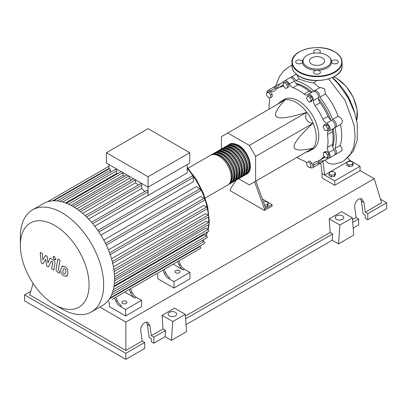 <?xml version="1.0" encoding="UTF-8"?>
<svg xmlns="http://www.w3.org/2000/svg" width="407" height="407" viewBox="0 0 407 407"><rect width="100%" height="100%" fill="white"/><g stroke="black" fill="none" stroke-linecap="round" stroke-linejoin="round"><path stroke-width="0.61" d="M332.702 146.942A41.305 23.845 -120 0 0 334.076 137.52A41.305 23.845 -120 0 0 333.17 128.683M330.698 119.836A41.305 23.845 -120 0 0 318.493 98.698M283.628 83.257A4.477 2.584 60 0 1 284.544 80.871A4.477 2.584 60 0 1 289.275 83.944A5.372 3.103 -120 0 0 292.989 87.698L298.056 84.778A41.662 24.054 60 0 1 309.147 91.183A5.372 3.103 60 0 0 312.062 92.135A41.305 23.845 -120 0 0 296.021 83.41M305.738 152.315L308.542 151.384A28.648 16.539 -120 0 0 310.327 150.58A28.648 16.539 -120 0 0 316.259 137.469A28.648 16.539 -120 0 0 303.759 108.638A28.648 16.539 -120 0 0 281.685 100.967A28.648 16.539 -120 0 0 280.092 102.111L277.884 104.075M281.685 100.967L284.213 99.501A28.648 16.539 60 0 1 306.288 107.178A28.648 16.539 60 0 1 318.793 136.004A28.648 16.539 60 0 1 312.861 149.12L310.327 150.58M238.609 178.734L249.293 184.905L255.621 181.247L255.621 156.4L249.293 145.436L306.41 112.459C304.497 118.437 306.603 122.09 312.739 123.423C300.168 135.175 293.956 142.903 294.108 146.606C293.956 150.483 300.168 151.038 312.739 148.27L306.41 151.928M263.41 201.862L265.969 201.465L268.31 202.813L267.455 204.66L264.586 205.103M267.455 204.66L267.455 206.354L268.31 204.512L268.31 202.813M267.455 206.354L265.171 206.71M254.594 181.843L264.484 209.025L272.079 204.64L262.383 199.043M264.484 209.025L264.484 210.485L272.079 206.1L272.079 204.64M264.484 210.485L230.301 190.751L230.301 189.291L235.974 180.245M265.751 208.292L255.861 181.11M255.621 156.4L312.739 123.423M255.621 181.247L312.739 148.27M249.293 145.436L227.767 133.008L221.439 136.666L221.439 148.998M227.767 133.008L284.89 100.03C276.205 109.539 273.58 115.196 277.014 117.002C280.143 118.986 289.942 117.47 306.41 112.459M327.716 128.576L327.111 130.835L324.852 130.23L323.199 127.366L323.804 125.107L326.063 125.712L327.716 128.576L329.182 127.727L328.576 129.986L327.111 130.835M326.063 125.712L327.528 124.863L325.269 124.257L323.804 125.107M327.528 124.863L329.182 127.727M309.997 97.507L311.167 100.519L309.997 102.182L307.656 100.834L306.486 97.817L307.656 96.154L309.997 97.507L311.467 96.657L312.637 99.674L311.167 100.519M312.637 99.674L311.467 101.338L309.997 102.182M311.467 96.657L309.127 95.309L307.656 96.154M284.707 82.636L286.966 84.636L287.571 87.597L285.918 88.553L283.659 86.549L283.053 83.588L286.172 81.787L288.431 83.791L286.966 84.636M288.431 83.791L289.036 86.747L287.571 87.597M289.036 86.747L287.383 87.703M266.656 92.674L268.681 92.491L270.706 95.014L270.706 97.716L268.681 97.894L266.656 95.375L266.656 92.674L268.127 91.824L270.151 91.646L268.681 92.491M270.151 91.646L272.176 94.165L270.706 95.014M272.176 94.165L272.176 96.866L270.706 97.716M309.432 167.684L307.173 165.68L306.568 162.724L308.221 161.767L310.48 163.772L311.085 166.728L309.432 167.684M310.48 163.772L311.95 162.922L309.691 160.918L308.221 161.767M311.95 162.922L312.556 165.883M327.482 157.646L325.458 157.824L323.428 155.306L323.428 152.605L325.458 152.427L327.482 154.945L327.482 157.646L328.948 156.797L328.948 154.095L327.482 154.945M325.458 152.427L326.923 151.577L324.898 151.76L323.428 152.605M326.923 151.577L328.948 154.095M306.583 162.8A5.372 3.103 -120 0 0 304.085 160.923A41.662 24.054 60 0 1 296.973 157.377M292.989 87.698A41.662 24.054 60 0 1 304.085 94.109A5.372 3.103 -120 0 0 307.483 94.862A5.372 3.103 -120 0 0 307.799 94.638A4.477 2.584 60 0 1 308.058 94.444A4.477 2.584 60 0 1 311.686 95.843A4.477 2.584 60 0 1 313.436 100.59A5.372 3.103 -120 0 0 315.074 105.708A41.662 24.054 60 0 1 322.919 119.292A5.372 3.103 -120 0 0 326.531 123.27A4.477 2.584 60 0 1 329.767 127.162A4.477 2.584 60 0 1 329.161 130.998A4.477 2.584 60 0 1 328.866 131.13A5.372 3.103 -120 0 0 328.515 131.288A5.372 3.103 -120 0 0 327.472 134.61L332.534 131.685A5.372 3.103 60 0 1 333.165 128.688M327.472 134.61A41.662 24.054 60 0 1 327.472 147.42A5.372 3.103 -120 0 0 328.866 152.513A4.477 2.584 60 0 1 329.161 158.155A4.477 2.584 60 0 1 326.597 157.723M332.534 131.685A41.662 24.054 60 0 1 332.534 144.5L327.472 147.42M328.866 152.513L333.933 149.593A5.372 3.103 60 0 1 332.534 144.5M315.074 105.708L320.136 102.783A5.372 3.103 60 0 1 318.498 97.665L313.436 100.59M320.136 102.783A41.662 24.054 60 0 1 327.981 116.371L322.919 119.292M326.531 123.27L331.598 120.345A5.372 3.103 60 0 1 327.981 116.371M298.056 84.778A5.372 3.103 60 0 1 294.342 81.018L289.275 83.944M276.938 88.711A5.372 3.103 60 0 1 275.605 88.024L270.543 90.944A5.372 3.103 -120 0 0 273.697 91.519A5.372 3.103 -120 0 0 274.155 91.143A41.662 24.054 60 0 1 277.706 88.233A41.662 24.054 60 0 1 282 86.61A5.372 3.103 -120 0 0 282.555 86.401A5.372 3.103 -120 0 0 283.414 85.368M277.706 88.233L282.768 85.307A41.662 24.054 60 0 1 283.338 84.997M269.119 109.137A41.662 24.054 60 0 1 269.607 101.201A5.372 3.103 -120 0 0 269.134 97.853M324.694 156.878A5.372 3.103 -120 0 0 323.377 157.107A5.372 3.103 -120 0 0 322.919 157.484A41.662 24.054 60 0 1 319.368 160.394A41.662 24.054 60 0 1 315.074 162.011A5.372 3.103 -120 0 0 314.519 162.22A5.372 3.103 -120 0 0 313.436 165.237A4.477 2.584 60 0 1 312.535 167.755A4.477 2.584 60 0 1 310.007 167.353M324.928 157.168A41.662 24.054 60 0 1 324.43 157.468L319.368 160.394M313.436 165.237L318.498 162.317A5.372 3.103 60 0 1 318.569 160.821M266.987 92.486A4.477 2.584 60 0 1 267.913 90.471L272.975 87.546A4.477 2.584 60 0 1 275.605 88.024M284.544 80.871L289.606 77.946A4.477 2.584 60 0 1 294.342 81.018M308.058 94.444L313.12 91.524A4.477 2.584 60 0 1 316.748 92.918A4.477 2.584 60 0 1 318.498 97.665M331.598 120.345A4.477 2.584 60 0 1 334.834 124.237A4.477 2.584 60 0 1 334.228 128.078L329.161 130.998M333.933 149.593A4.477 2.584 60 0 1 334.228 155.23L329.161 158.155M318.498 162.317A4.477 2.584 60 0 1 317.597 164.83L312.535 167.755M267.913 90.471A4.477 2.584 60 0 1 270.543 90.944M228.82 144.77A17.186 9.926 60 0 1 229.431 144.363A17.186 9.926 60 0 1 238.024 145.218A17.186 9.926 60 0 1 249.252 160.363A17.186 9.926 60 0 1 246.617 174.135A17.186 9.926 60 0 1 245.96 174.461M205.214 198.036L227.625 185.099A17.186 9.926 -120 0 0 230.26 171.327A17.186 9.926 -120 0 0 219.032 156.181A17.186 9.926 -120 0 0 210.439 155.326L188.029 168.264M231.72 144.302A16.473 9.509 60 0 1 238.024 145.803A16.473 9.509 60 0 1 248.245 158.71A16.473 9.509 60 0 1 247.817 172.181M211.096 155.001A17.186 9.926 60 0 1 211.706 154.599A17.186 9.926 60 0 1 220.299 155.449A17.186 9.926 60 0 1 231.527 170.594A17.186 9.926 60 0 1 228.892 184.366A17.186 9.926 60 0 1 228.235 184.692M228.892 184.366L230.159 183.638A17.186 9.926 -120 0 0 232.794 169.861A17.186 9.926 -120 0 0 221.566 154.716A17.186 9.926 -120 0 0 212.973 153.866L211.706 154.599M213.629 153.541A17.186 9.926 60 0 1 214.24 153.134A17.186 9.926 60 0 1 222.833 153.988A17.186 9.926 60 0 1 234.061 169.134A17.186 9.926 60 0 1 231.425 182.906A17.186 9.926 60 0 1 230.769 183.231M231.425 182.906L232.692 182.173A17.186 9.926 -120 0 0 235.327 168.401A17.186 9.926 -120 0 0 224.099 153.256A17.186 9.926 -120 0 0 215.501 152.406L214.24 153.134M216.158 152.081A17.186 9.926 60 0 1 216.768 151.674A17.186 9.926 60 0 1 225.366 152.523A17.186 9.926 60 0 1 236.594 167.669A17.186 9.926 60 0 1 233.959 181.446A17.186 9.926 60 0 1 233.303 181.766M233.959 181.446L235.226 180.713A17.186 9.926 -120 0 0 237.856 166.941A17.186 9.926 -120 0 0 226.628 151.796A17.186 9.926 -120 0 0 218.035 150.941L216.768 151.674M218.691 150.615A17.186 9.926 60 0 1 219.302 150.214A17.186 9.926 60 0 1 227.895 151.063A17.186 9.926 60 0 1 239.123 166.209A17.186 9.926 60 0 1 236.487 179.98A17.186 9.926 60 0 1 235.831 180.306M236.487 179.98L237.754 179.248A17.186 9.926 -120 0 0 240.389 165.476A17.186 9.926 -120 0 0 229.161 150.331A17.186 9.926 -120 0 0 220.569 149.481L219.302 150.214M221.225 149.155A17.186 9.926 60 0 1 221.835 148.748A17.186 9.926 60 0 1 230.428 149.603A17.186 9.926 60 0 1 241.656 164.749A17.186 9.926 60 0 1 239.021 178.52A17.186 9.926 60 0 1 238.365 178.846M239.021 178.52L240.288 177.788A17.186 9.926 -120 0 0 242.923 164.016A17.186 9.926 -120 0 0 231.695 148.87A17.186 9.926 -120 0 0 223.102 148.021L221.835 148.748M223.758 147.695A17.186 9.926 60 0 1 224.364 147.288A17.186 9.926 60 0 1 232.962 148.138A17.186 9.926 60 0 1 244.19 163.283A17.186 9.926 60 0 1 241.555 177.055A17.186 9.926 60 0 1 240.898 177.381M241.555 177.055L242.821 176.328A17.186 9.926 -120 0 0 245.452 162.556A17.186 9.926 -120 0 0 234.223 147.41A17.186 9.926 -120 0 0 225.631 146.556L224.364 147.288M226.287 146.23A17.186 9.926 60 0 1 226.897 145.828A17.186 9.926 60 0 1 235.49 146.678A17.186 9.926 60 0 1 246.718 161.823A17.186 9.926 60 0 1 244.083 175.595A17.186 9.926 60 0 1 243.427 175.921M244.083 175.595L245.35 174.862A17.186 9.926 -120 0 0 247.985 161.091A17.186 9.926 -120 0 0 236.757 145.945A17.186 9.926 -120 0 0 228.164 145.096L226.897 145.828M229.192 145.762A16.473 9.509 60 0 1 235.49 147.263A16.473 9.509 60 0 1 245.716 160.17A16.473 9.509 60 0 1 245.289 173.641M226.658 147.222A16.473 9.509 60 0 1 232.962 148.723A16.473 9.509 60 0 1 243.183 161.635A16.473 9.509 60 0 1 242.755 175.107M224.125 148.687A16.473 9.509 60 0 1 230.428 150.188A16.473 9.509 60 0 1 240.649 163.095A16.473 9.509 60 0 1 240.222 176.567M221.596 150.147A16.473 9.509 60 0 1 227.895 151.648A16.473 9.509 60 0 1 238.12 164.555A16.473 9.509 60 0 1 237.693 178.027M219.063 151.608A16.473 9.509 60 0 1 225.366 153.108A16.473 9.509 60 0 1 235.587 166.02A16.473 9.509 60 0 1 235.16 179.492M216.529 153.073A16.473 9.509 60 0 1 222.833 154.574A16.473 9.509 60 0 1 233.053 167.481A16.473 9.509 60 0 1 232.626 180.952M214.001 154.533A16.473 9.509 60 0 1 220.299 156.034A16.473 9.509 60 0 1 230.525 168.941A16.473 9.509 60 0 1 230.097 182.412M122.502 303.424A2.595 1.501 180 0 1 121.744 302.36A2.595 1.501 180 0 1 123.346 300.977A2.595 1.501 180 0 1 126.175 301.302A2.595 1.501 180 0 1 126.933 302.36A2.595 1.501 180 0 1 125.331 303.744A2.595 1.501 180 0 1 122.502 303.424M175.671 272.726A2.595 1.501 180 0 1 174.913 271.662A2.595 1.501 180 0 1 176.516 270.279A2.595 1.501 180 0 1 179.345 270.604A2.595 1.501 180 0 1 180.108 271.662A2.595 1.501 180 0 1 178.505 273.046A2.595 1.501 180 0 1 175.671 272.726M62.001 308.969L54.706 304.757A48.591 28.052 -120 0 0 54.711 304.762A48.591 28.052 -120 0 0 89.067 284.92A48.591 28.052 -120 0 0 54.711 225.412A48.591 28.052 -120 0 0 20.35 245.248A48.591 28.052 -120 0 0 54.706 304.757L62.001 308.969A58.903 34.01 -120 0 0 91.453 311.889A58.903 34.01 -120 0 0 100.483 264.687A58.903 34.01 -120 0 0 62.001 212.78A58.903 34.01 -120 0 0 32.55 209.864A58.903 34.01 -120 0 0 20.35 236.828L20.35 245.248M91.453 311.889L102.391 305.571A58.903 34.01 -120 0 0 105.906 302.986A58.903 34.01 -120 0 0 109.956 297.975A58.903 34.01 -120 0 0 112.597 292.155A58.903 34.01 -120 0 0 114.102 285.673A58.903 34.01 -120 0 0 114.591 278.607A58.903 34.01 -120 0 0 114.102 270.976A58.903 34.01 -120 0 0 112.597 262.759A58.903 34.01 -120 0 0 109.956 253.887A58.903 34.01 -120 0 0 105.906 244.2A58.903 34.01 -120 0 0 98.392 231.186A58.903 34.01 -120 0 0 92.028 222.838A58.903 34.01 -120 0 0 85.668 216.112A58.903 34.01 -120 0 0 79.304 210.704A58.903 34.01 -120 0 0 72.939 206.466A58.903 34.01 -120 0 0 66.575 203.358A58.903 34.01 -120 0 0 60.211 201.419A58.903 34.01 -120 0 0 53.846 200.793A58.903 34.01 -120 0 0 47.487 201.796A58.903 34.01 -120 0 0 43.488 203.546L32.55 209.864M187.195 164.545L187.195 172.909L148.077 195.492A54.426 31.425 -120 0 0 148.016 195.421L94.75 226.175M98.896 231.934L193.386 177.381L193.386 181.726L100.931 235.104M103.78 240.044L196.235 186.665L200 188.838A1.073 0.621 60 0 1 200.702 189.789A1.073 0.621 60 0 1 200.539 190.649L106.313 245.05M108.425 249.862L200.814 196.525L203.978 198.351A1.073 0.621 60 0 1 204.68 199.298A1.073 0.621 60 0 1 204.512 200.158L109.819 254.828M111.518 258.704L203.765 205.443L206.568 207.061A1.073 0.621 60 0 1 207.27 208.008A1.073 0.621 60 0 1 207.107 208.867L112.413 263.543M113.451 266.778L205.479 213.644L208.048 215.13A1.073 0.621 60 0 1 208.745 216.076A1.073 0.621 60 0 1 208.582 216.936L113.889 271.606M114.418 274.165L206.115 221.225L208.526 222.619A1.073 0.621 -120 0 1 209.229 223.565A1.073 0.621 -120 0 1 209.061 224.425L114.591 278.973M114.545 280.861L205.728 228.215L208.048 229.558A1.073 0.621 -120 0 1 208.745 230.504A1.073 0.621 -120 0 1 208.582 231.364L114.062 285.933M113.929 286.767L204.289 234.6L206.568 235.918A1.073 0.621 -120 0 1 207.27 236.864A1.073 0.621 -120 0 1 207.107 237.724L112.541 292.323M148.077 176.755L106.425 152.706L106.425 163.085L148.077 187.134L189.728 163.085L189.728 152.706L148.077 176.755L148.077 195.492M106.425 152.706L148.077 128.658L189.728 152.706M108.954 168.915L108.954 164.545M110.531 172.227L110.531 170.126A1.073 0.621 -120 0 0 110.063 169.042A1.073 0.621 -120 0 0 109.234 168.757L53.658 200.844M117.725 173.585A54.426 31.425 -120 0 0 116.778 173.372L116.778 170.737A1.073 0.621 -120 0 0 116.31 169.658A1.073 0.621 -120 0 0 115.481 169.368L59.905 201.455M124.863 176.124A54.426 31.425 -120 0 0 123.026 175.32L123.026 172.67M131.639 179.98A54.426 31.425 -120 0 0 129.273 178.48L129.273 176.277M138.238 185.088A54.426 31.425 -120 0 0 135.521 182.819L135.521 179.884M144.739 191.544A54.426 31.425 -120 0 0 141.768 188.405L141.768 185.165A1.073 0.621 -120 0 0 141.3 184.086A1.073 0.621 -120 0 0 140.476 183.796L85.221 215.695M148.016 195.421L148.016 191.768A1.073 0.621 -120 0 0 147.548 190.685A1.073 0.621 -120 0 0 146.724 190.4L91.534 222.263M141.768 188.405L88.64 219.078M135.521 182.819L82.616 213.37M129.273 178.48L76.699 208.832M123.026 175.32L70.96 205.377M116.778 173.372L65.537 202.956M116.005 301.328A7.163 4.136 -120 0 0 120.243 306.43L121.51 305.698A7.163 4.136 60 0 1 117.267 300.6L116.005 301.328L114.581 297.99M126.831 290.913A1.073 0.621 -120 0 1 126.826 290.919L115.847 297.258L117.267 300.6M131.954 292.119L130.688 292.852A7.163 4.136 -120 0 0 134.931 297.955L136.197 297.222A7.163 4.136 60 0 1 131.954 292.119L130.53 288.777L160.5 271.479A1.073 0.621 -120 0 0 160.506 271.474M136.197 297.222L141.555 300.315L125.605 309.524L120.243 306.43M134.931 297.955L124.786 292.094M164.362 273.407A7.163 4.136 -120 0 0 168.605 278.51L169.872 277.778A7.163 4.136 60 0 1 165.629 272.675L164.362 273.407L162.942 270.07M175.183 262.998A1.073 0.621 -120 0 0 175.193 262.993L164.209 269.337L165.629 272.675M130.688 292.852L129.268 289.509M109.397 298.865L200 246.556A1.073 0.621 -120 0 1 200.702 247.502A1.073 0.621 -120 0 1 200.539 248.362L112.139 299.399A1.073 0.621 -120 0 0 112.149 299.394M180.316 264.199L179.049 264.932A7.163 4.136 -120 0 0 183.292 270.029L184.559 269.302A7.163 4.136 60 0 1 180.316 264.199L178.892 260.856L193.162 252.62A1.073 0.621 60 0 1 193.162 252.62M184.559 269.302L189.916 272.395L173.967 281.603L168.605 278.51M183.292 270.029L173.148 264.174M179.049 264.932L177.625 261.589M141.555 300.315L141.555 306.746L125.605 315.959L109.402 306.603L109.402 303.383L108.577 301.455M189.916 272.395L189.916 278.826L173.967 288.034L157.758 278.678L157.758 275.463L156.939 273.535M200 246.556L199.562 246.301M109.9 298.066L204.512 243.442A1.073 0.621 -120 0 0 204.68 242.582A1.073 0.621 -120 0 0 203.978 241.636L202.157 240.583M193.386 177.381A1.073 0.621 -120 0 0 192.918 176.302A1.073 0.621 -120 0 0 192.089 176.012L97.863 230.413M173.967 288.034L173.967 281.603M125.605 315.959L125.605 309.524M63.782 268.513L62.892 270.385L62.978 272.838L63.889 273.799L64.962 273.982L65.858 272.095L65.766 269.658L64.84 268.686L63.675 268.564M62.368 266.259L60.76 269.154L61.081 273.183L63.512 275.798L66.377 276.241L67.989 273.326L67.664 269.317L65.212 266.687L62.139 266.371L62.993 265.878M66.377 276.241L67.46 275.631M57.926 258.974L56.13 268.605C55.81 270.06 56.481 271.388 58.15 272.588L59.361 273.29L59.712 271.408L58.893 270.935L58.287 269.699L60.058 260.205L57.926 258.974M54.345 259.686L55.26 259.778L55.642 258.938L54.345 256.7L53.434 256.608L53.052 257.448L54.345 259.686M42.989 263.838L45.818 259.274L46.561 265.898L48.423 266.977L51.496 260.958L52.157 261.345L52.762 262.581L51.618 268.824L53.744 270.055L54.92 263.665C55.235 262.205 54.558 260.877 52.895 259.681L50.066 258.058L47.934 262.922L47.207 256.405L45.538 255.443L42.776 259.946L42.425 253.642L40.222 252.376L41.122 262.759L42.989 263.838M332.402 77.539A44.404 25.636 60 0 1 354.97 113.787M346.744 163.604L347.598 161.757L350.793 161.264L353.134 162.617L352.274 164.459L349.079 164.952L346.744 163.604L346.744 165.298L349.079 166.651L349.079 164.952M352.274 164.459L352.274 166.153L353.134 164.311L353.134 162.617M352.274 166.153L349.079 166.651M329.019 173.835L329.874 171.993L333.068 171.495L335.409 172.848L334.554 174.695L331.359 175.188L329.019 173.835L329.019 175.534L331.359 176.882L331.359 175.188M334.554 174.695L334.554 176.389L335.409 174.542L335.409 172.848M334.554 176.389L331.359 176.882M290.328 77.737A4.477 2.584 60 0 1 290.873 77.213A4.477 2.584 60 0 1 295.797 80.713L298.942 78.897C304.584 81.186 309.539 82.529 313.797 82.921L319.77 87.82M295.797 80.713A44.404 25.636 60 0 1 313.939 91.188A4.477 2.584 60 0 1 314.387 90.792A4.477 2.584 60 0 1 318.162 92.358A4.477 2.584 60 0 1 319.709 97.278L325.473 93.951C330.947 100.661 335.159 108.104 338.11 116.275L332.534 119.495A4.477 2.584 60 0 1 336.019 123.29A4.477 2.584 60 0 1 335.49 127.345A4.477 2.584 60 0 1 334.925 127.539A44.404 25.636 60 0 1 334.925 148.484A4.477 2.584 60 0 1 335.49 154.497A4.477 2.584 60 0 1 334.768 154.706M295.1 74.776L296.26 74.542L297.4 75.376L298.942 78.897M273.702 87.337A4.477 2.584 60 0 1 274.242 86.813A4.477 2.584 60 0 1 277.198 87.546A44.404 25.636 60 0 1 282.667 82.204A44.404 25.636 60 0 1 283.898 81.568M274.242 86.813L278.795 84.188L279.904 84.259M319.709 97.278A44.404 25.636 60 0 1 332.534 119.495M328.235 158.359A44.404 25.636 60 0 1 327.07 159.112A44.404 25.636 60 0 1 319.709 161.172A4.477 2.584 60 0 1 318.864 164.102A4.477 2.584 60 0 1 318.137 164.306M340.435 124.354C342.16 132.402 342.094 139.423 340.252 145.411L334.925 148.484M338.11 116.275L339.657 117.033L341.6 118.951L342.155 120.096L342.236 122.471L341.041 124.14L335.49 127.345M314.387 90.792L320.253 87.408L324.491 88.767L325.473 93.951M340.252 145.411L341.941 148.372L341.992 150.269L341.163 151.226L335.49 154.497M323.672 160.546L321.474 162.597L318.864 164.102M325.066 160.073L326.521 161.793L328.352 163.156L332.346 164.138C335.755 164.128 339.621 163.004 343.946 160.765L349.934 155.26L353.749 147.064L355.153 136.727L354.065 124.929L344.897 100.091L328.678 78.938M316.794 80.606L313.797 82.921M329.868 172.008L324.618 175.035L323.005 160.933M347.797 158.018L349.939 160.419L347.624 161.757M347.588 161.772L329.899 171.988M349.939 160.419L360.063 166.265L334.742 180.886L322.085 173.575L320.782 162.876M360.063 166.265L360.063 170.65L334.742 185.271L322.085 177.961L322.085 173.575M334.742 185.271L334.742 180.886M304.273 57.723A13.965 8.064 180 0 1 326.897 55.311A13.965 8.064 180 0 1 329.767 57.723A13.965 8.064 180 0 1 324.939 67.654A13.965 8.064 180 0 1 307.148 66.717A13.965 8.064 180 0 1 304.273 57.723L303.708 58.455A14.586 8.42 0 0 0 302.452 61.503A3.404 1.964 0 0 0 301.521 60.501A3.404 1.964 0 0 0 297.817 60.078A3.404 1.964 0 0 0 295.716 61.889A3.404 1.964 0 0 0 296.713 63.278A3.404 1.964 0 0 0 300.101 63.772A3.404 1.964 0 0 0 302.452 62.281L302.518 61.772M302.452 62.281A14.586 8.42 0 0 0 306.71 67.847A14.586 8.42 0 0 0 316.346 70.304A3.404 1.964 0 0 0 313.619 72.227A3.404 1.964 0 0 0 314.616 73.616A3.404 1.964 0 0 0 318.325 74.043A3.404 1.964 0 0 0 320.421 72.227A3.404 1.964 0 0 0 319.424 70.838A3.404 1.964 0 0 0 317.694 70.304A14.586 8.42 0 0 0 331.588 62.281A3.404 1.964 0 0 0 332.519 63.278A3.404 1.964 0 0 0 336.228 63.706A3.404 1.964 0 0 0 338.324 61.889A3.404 1.964 0 0 0 337.332 60.501A3.404 1.964 0 0 0 333.944 60.012A3.404 1.964 0 0 0 331.588 61.503A14.586 8.42 0 0 0 330.336 58.455L329.767 57.723M319.22 53.052A3.404 1.964 0 0 0 320.421 51.557A3.404 1.964 0 0 0 319.424 50.168A3.404 1.964 0 0 0 315.72 49.74A3.404 1.964 0 0 0 313.619 51.557A3.404 1.964 0 0 0 314.616 52.946A3.404 1.964 0 0 0 314.82 53.052M311.655 64.113A7.591 4.38 0 0 0 319.927 65.064A7.591 4.38 0 0 0 324.613 61.014A7.591 4.38 0 0 0 322.39 57.916A7.591 4.38 0 0 0 314.118 56.965A7.591 4.38 0 0 0 309.432 61.014A7.591 4.38 0 0 0 311.655 64.113M317.694 70.304L316.346 70.304M331.588 62.281L331.522 61.772M336.477 219.363A4.299 2.483 180 0 1 335.215 217.613A4.299 2.483 180 0 1 337.871 215.318A4.299 2.483 180 0 1 342.552 215.858A4.299 2.483 180 0 1 343.808 217.613A4.299 2.483 180 0 1 341.158 219.902A4.299 2.483 180 0 1 336.477 219.363M169.368 315.847A4.299 2.483 180 0 1 168.106 314.092A4.299 2.483 180 0 1 170.762 311.798A4.299 2.483 180 0 1 175.442 312.337A4.299 2.483 180 0 1 176.699 314.092A4.299 2.483 180 0 1 174.048 316.381A4.299 2.483 180 0 1 169.368 315.847M144.719 342.46L125.86 353.352L125.86 359.371L144.719 348.484L144.719 342.46L142.191 341L140.807 331.166C139.942 326.373 144.882 320.523 148.021 322.624L149.924 325.905L151.302 335.734L153.836 337.2L153.836 343.218L151.302 341.758L151.302 338.66L149.181 337.434L147.354 324.42L146.576 322.232M125.86 359.371L24.578 300.9L24.578 294.877L30.729 291.331M353.179 228.129L358.674 224.959L358.674 218.935L356.14 217.475L354.762 207.646C353.897 202.849 358.832 196.998 361.971 199.104L363.873 202.381L365.257 212.21L367.786 213.675L367.786 219.699L365.257 218.233L365.257 215.135L363.13 213.909L361.304 200.895L360.531 198.713M338.543 243.89L339.911 225.03L352.365 217.842L353.734 235.119L338.543 243.89L332.214 240.237L186.07 324.608M171.433 340.369L172.802 321.51L185.256 314.321L186.625 331.598L171.433 340.369L165.105 336.716L153.836 343.218M165.105 336.716L165.557 330.428L153.836 337.2M165.557 330.428L163.029 328.968L151.302 335.734M125.86 353.352L24.578 294.877M142.191 341L125.86 350.427L29.645 294.877L33.12 283.486M358.674 218.935L352.727 222.37M380.504 199.232L386.65 202.783L386.65 208.806L367.786 219.699M386.65 202.783L367.786 213.675M356.14 217.475L352.503 219.577M360.063 170.513L374.226 178.693L381.588 202.783L365.257 212.21M172.802 321.51L162.098 315.333L174.552 308.145L185.256 314.321M163.029 328.968L162.098 315.333M339.911 225.03L329.212 218.854L341.666 211.66L352.365 217.842M332.214 240.237L332.667 233.949L330.138 232.489L329.212 218.854M332.667 233.949L185.612 318.849M330.138 232.489L185.394 316.056M125.86 350.427L125.86 322.09L99.822 307.056M374.226 178.693L125.86 322.09M309.147 91.183L304.085 94.109M283.013 86.03L282 86.61M322.919 157.484L323.931 156.899M202.727 240.913A54.426 31.425 -120 0 0 203.586 239.759M205.911 235.536A54.426 31.425 -120 0 0 207.107 232.214M207.809 229.421A54.426 31.425 -120 0 0 208.481 224.766M208.613 222.675A54.426 31.425 -120 0 0 208.654 220.645A54.426 31.425 -120 0 0 208.526 216.967M208.399 215.435A54.426 31.425 -120 0 0 207.326 208.323M207.244 207.926A54.426 31.425 -120 0 0 187.195 168.401M86.605 217.017L141.768 185.165M80.494 211.625L135.495 179.869M74.43 207.356L128.77 175.987M68.447 204.151L123 172.654M62.622 202.009L116.778 170.737M57.158 200.941L110.531 170.126M113.899 269.485L208.048 215.13M105.515 243.391L200 188.838M112.286 261.498L206.568 207.061M109.58 252.849L203.978 198.351M114.565 276.867L208.526 222.619M114.347 283.654L208.048 229.558M113.294 289.774L206.568 235.918M111.482 295.034L203.978 241.636M52.803 200.834L108.954 168.412M92.74 223.682L148.016 191.768M356.669 120.375A29.543 17.053 -120 0 0 357.407 114.443A29.543 17.053 -120 0 0 336.518 78.266A29.543 17.053 -120 0 0 333.755 76.882M351.017 102.696A29.543 17.053 -120 0 0 343.498 89.672M291.956 62.185C290.908 49.532 320.329 42.613 334.671 51.786C339.494 54.64 341.966 58.104 342.089 62.185A25.066 14.469 180 0 1 326.612 75.554A25.066 14.469 180 0 1 299.298 72.415A25.066 14.469 180 0 1 291.956 62.185L291.956 65.985A25.066 14.469 0 0 0 299.298 76.216A25.066 14.469 0 0 0 326.612 79.355A25.066 14.469 0 0 0 342.089 65.985C343.132 78.632 313.721 85.556 299.369 76.379C294.551 73.53 292.078 70.065 291.956 65.985M299.552 71.978A24.705 14.265 0 0 0 334.493 71.978A24.705 14.265 0 0 0 334.493 51.806A24.705 14.265 0 0 0 299.552 51.806A24.705 14.265 0 0 0 299.552 71.978M147.354 324.42L149.924 325.905M361.304 200.895L363.873 202.381M246.617 174.135C254.706 170.131 248.677 150.575 238.38 145.182C233.791 143.208 230.805 142.938 229.431 144.363M187.195 167.323L196.205 179.304L203.21 192.765L207.651 206.659L209.178 219.912L209.066 223.194M208.964 224.486L208.135 229.614M207.494 231.99L206.1 235.648M203.815 239.626L202.798 240.954M78.922 210.419L133.664 178.81M72.624 206.283L126.933 174.929M121.169 171.596L66.331 203.261M108.954 166.295L47.446 201.806M56.115 259.284L55.26 259.778M54.289 256.115L53.434 256.608M295.116 74.761L290.873 77.213M283.959 81.461L282.667 82.204M328.363 158.364L327.07 159.112M332.193 77.635L338.619 84.259L348.27 98.179L354.563 112.52L357.275 123.759L357.305 140.003L353.327 151.282L343.951 160.76M275.783 85.923L279.283 76.77L283.577 71.037L289.306 66.585L291.956 65.247M333.857 76.831L336.696 78.246L345.996 86.142L353.327 97.421L357.163 109.722L356.695 120.513M342.089 62.185L342.089 65.985"/></g></svg>

